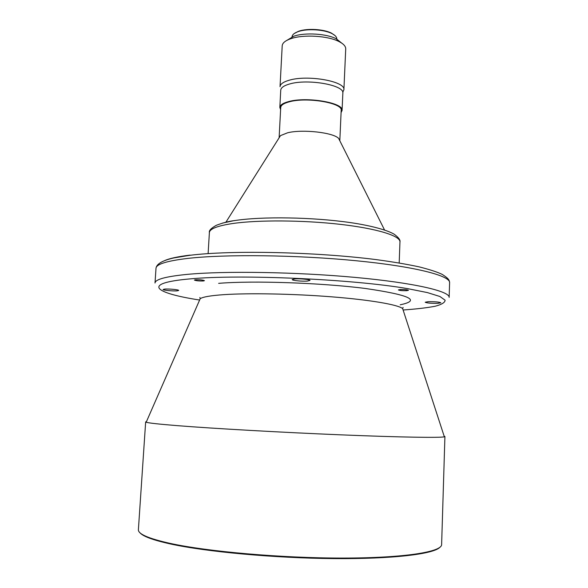 <?xml version="1.0" encoding="UTF-8"?>
<svg xmlns="http://www.w3.org/2000/svg" width="588" height="588" viewBox="0 0 588 588"><rect width="100%" height="100%" fill="white"/><g stroke="black" fill="none" stroke-linecap="round" stroke-linejoin="round"><path stroke-width="0.88" d="M400.207 289.539L398.385 289.921C399.509 290.516 402.258 290.773 406.624 290.685L408.469 290.296C407.344 289.7 404.588 289.45 400.207 289.539M294.75 278.918L292.221 279.557C291.846 280.491 302.247 281.52 307.384 281.079L309.994 280.432C310.413 279.506 299.873 278.455 294.75 278.918M195.503 279.763L194.4 280.064C195.9 280.763 198.876 281.064 203.323 280.976L204.448 280.674C202.948 279.976 199.964 279.675 195.503 279.763M164.684 289.083L163.111 289.48C162.744 290.215 172.968 291.214 177.061 290.854L178.686 290.45C179.105 289.722 168.763 288.701 164.684 289.083M428.182 301.688L425.197 302.232C426.866 303.055 431.063 303.423 437.781 303.327L440.831 302.783C439.148 301.96 434.936 301.593 428.182 301.688M339.813 140.775L338.659 138.459C333.587 132.543 302.555 129.022 287.606 132.785L280.498 135.615L279.116 137.805L280.719 107.472C280.924 105.186 283.754 103.304 289.208 101.842C306.723 96.777 343.039 102.966 341.18 110.434L339.813 140.775M341.084 112.573L342.069 110.456L342.848 93.213C344.788 85.098 307.465 78.469 289.465 84.033C283.872 85.642 280.961 87.693 280.741 90.177L279.829 107.413L280.601 109.618M342.069 110.456C343.995 102.775 306.583 96.395 288.554 101.614C282.953 103.128 280.042 105.061 279.829 107.413M342.738 92.272L343.892 89.802C345.898 81.365 307.502 74.492 288.995 80.291C283.247 81.967 280.263 84.099 280.035 86.679L282.203 45.82C282.402 43.203 284.893 40.969 289.686 39.109L291.163 38.595C303.651 34.295 327.95 35.794 338.931 41.513C343.517 43.835 345.781 46.305 345.722 48.929L343.892 89.802M341.701 43.108L336.262 38.764C326.494 33.663 305.018 32.34 293.919 36.169L286.768 40.418M336.784 39.3L336.799 38.977C336.836 37.051 335.211 35.243 331.911 33.56C324.142 29.488 307.281 28.452 298.476 31.509L297.447 31.877C294 33.229 292.199 34.868 292.052 36.787L292.03 37.117M335.02 35.581L331.514 33.156C323.929 29.172 307.48 28.165 298.88 31.157L294.154 33.582M439.942 547.259C433.87 554.028 393.027 559.115 333.543 558.6C274.148 558.108 206.094 551.787 170.432 543.959C152.865 540.063 142.656 536.271 139.797 532.581M444.131 436.134L444.918 436.539L441.625 544.503C441.985 551.875 404.654 558.027 343.127 558.071C281.726 558.152 207.66 551.64 169.976 543.356C148.521 538.542 137.996 533.985 138.393 529.67L145.655 421.905L146.478 421.581M444.918 436.539L444.352 436.818C440.103 437.906 400.715 437.303 341.474 434.87C282.336 432.445 213.51 428.542 177.436 425.661C158.936 424.168 148.521 423.029 146.191 422.235L145.655 421.905M403.272 310.515L402.648 308.59C398.142 304.738 370.734 299.931 332.088 296.859C293.5 293.779 248.944 292.942 223.661 294.669C210.673 295.58 202.853 296.918 200.207 298.689L199.398 300.541M449.151 297.403C449.894 291.251 414.202 282.828 355.012 277.389C295.955 271.928 224.241 270.825 187.035 274.398C165.838 276.507 155.166 279.381 155.012 283.019L156.004 268.29C156.188 264.196 166.874 260.888 188.05 258.382C225.226 254.126 296.8 254.92 355.718 260.697C414.768 266.452 450.364 275.713 449.607 282.652L449.151 297.403M403.471 309.964C416.363 309.053 426.917 307.818 435.135 306.252C441.75 304.503 445.072 302.489 445.101 300.196L439.912 296.499L427.351 292.574L407.513 288.62C352.484 279.102 240 274.133 189.968 278.903C140.914 283.181 154.284 293.059 199.259 299.976M209.387 232.569C208.814 230.606 211.143 228.181 216.369 225.285C223.006 222.771 228.923 221.228 234.12 220.662C262.064 216.244 313.176 217.156 350.808 222.661C371.8 225.748 387.837 230.312 394.298 234.296C398.59 237.515 400.479 240.051 399.965 241.896C400.428 235.898 377.158 228.556 340.084 224.329C303.085 220.088 257.911 219.846 232.679 223.521C217.435 225.829 209.673 228.85 209.387 232.569L208.108 253.612M234.259 220.581L222.507 223.095M190.042 255.119C177.892 256.603 169.417 258.433 164.625 260.616M400.2 304.797C421.375 300.387 409.762 294.948 365.368 288.473C321.033 282.791 252.789 280.476 218.626 283.35M444.352 436.818L402.648 308.59L403.111 307.414M146.191 422.235L200.207 298.689L199.854 297.477M156.004 268.29C156.548 263.88 162.597 260.411 174.151 257.867L189.645 255.332C231.599 250.032 315.859 251.921 376.114 259.602C392.615 261.829 406.984 264.255 419.237 266.886C430.048 269.657 437.744 272.178 442.33 274.456C449.063 278.786 449.291 280.248 449.607 282.652M399.965 241.896L399.186 262.961M338.659 138.459L384.552 229.989M336.262 38.764L338.931 41.513M331.514 33.156L331.911 33.56M297.881 31.509L297.447 31.877M292.611 36.625L289.686 39.109M280.498 135.615L225.888 222.235"/></g></svg>
